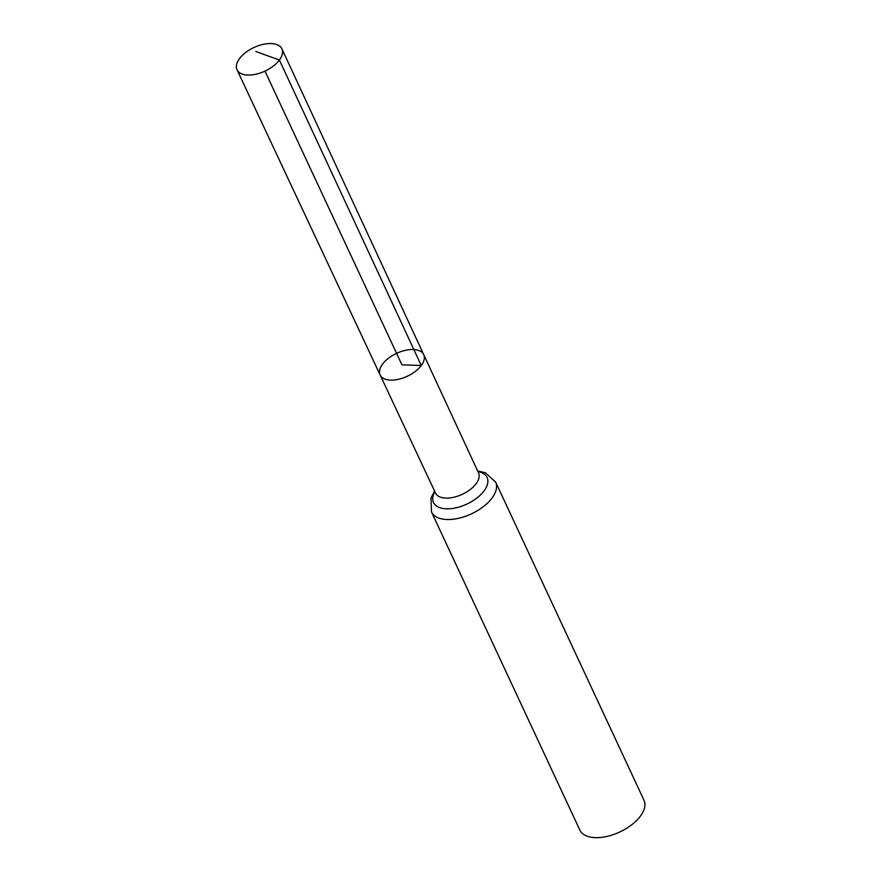 <?xml version="1.0" encoding="UTF-8"?>
<svg xmlns="http://www.w3.org/2000/svg" width="881" height="881" viewBox="0 0 881 881"><rect width="100%" height="100%" fill="white"/><g stroke="black" fill="none" stroke-linecap="round" stroke-linejoin="round"><path stroke-width="1.32" d="M435.522 493.118L435.489 493.041A23.776 12.488 -25 0 0 453.825 497.247A23.776 12.488 -25 0 0 476.147 483.669A23.776 12.488 -25 0 0 478.57 472.943L423.728 354.669A24.051 12.631 155 0 1 421.272 365.516A24.051 12.631 155 0 1 398.686 379.248A24.051 12.631 155 0 1 380.129 374.987A24.051 12.631 155 0 1 396.582 353.358A24.051 12.631 155 0 1 423.728 354.669A24.051 12.631 155 0 1 421.272 365.516A24.051 12.631 155 0 1 398.686 379.248A24.051 12.631 155 0 1 380.129 374.987L237.033 69.786A24.756 13.017 155 0 1 239.544 58.598A24.756 13.017 155 0 1 262.824 44.446A24.756 13.017 155 0 1 281.909 48.862A24.756 13.017 155 0 1 279.387 60.029A24.756 13.017 155 0 1 256.129 74.169A24.756 13.017 155 0 1 237.033 69.786M434.564 491.08L430.996 498.007L431.503 511.96L579.852 830.089A35.372 18.589 -25 0 0 607.13 836.377A35.372 18.589 -25 0 0 640.377 816.169A35.372 18.589 -25 0 0 643.967 800.19L495.629 482.061L485.332 472.734L477.667 470.983M264.961 71.108L401.923 364.811L421.272 365.516L279.387 60.029L255.82 51.505M431.503 511.96A35.372 18.589 -25 0 0 458.781 518.248A35.372 18.589 -25 0 0 492.027 498.04A35.372 18.589 -25 0 0 495.629 482.061M434.851 491.675A29.569 15.539 -25 0 0 447.955 508.833A29.569 15.539 -25 0 0 484.087 490.86A29.569 15.539 -25 0 0 477.943 471.577M435.489 493.041L380.129 374.987M423.728 354.669L281.909 48.862"/></g></svg>
